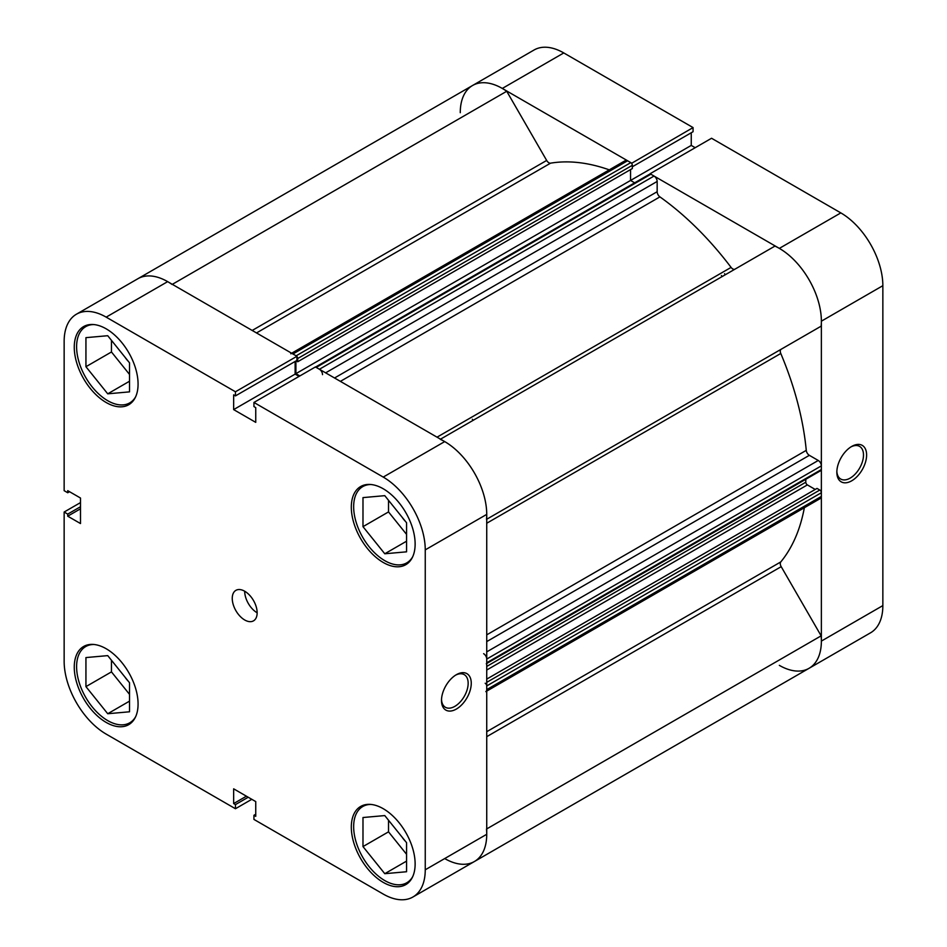 <?xml version="1.0" encoding="UTF-8"?>
<svg xmlns="http://www.w3.org/2000/svg" width="947" height="947" viewBox="0 0 947 947"><rect width="100%" height="100%" fill="white"/><g stroke="black" fill="none" stroke-linecap="round" stroke-linejoin="round"><path stroke-width="1.42" d="M315.576 367.045L649.76 174.106A2.202 1.267 60 0 1 650.861 174.212L654.046 176.047A4.404 2.545 60 0 1 657.159 181.445L657.159 191.72A4.404 2.545 -120 0 0 659.917 196.881A235.531 135.977 60 0 1 731.084 267.397A4.404 2.545 -120 0 0 732.777 268.948A4.404 2.545 -120 0 0 734.931 269.185M460.266 112.705A59.436 34.317 -120 0 1 472.577 85.49L534.061 50.002A59.436 34.317 60 0 1 563.773 52.937L502.301 88.438A59.436 34.317 -120 0 0 472.577 85.49A59.436 34.317 60 0 1 506.728 91.267L546.668 160.445A4.404 2.545 -120 0 0 548.869 162.766A4.404 2.545 -120 0 0 550.562 163.168A235.531 135.977 60 0 1 609.276 169.856M804.346 507.734A235.531 135.977 60 0 1 780.778 561.926A4.404 2.545 -120 0 0 781.192 566.661L821.144 635.839A59.436 34.317 60 0 1 809.069 668.298A59.436 34.317 -120 0 0 821.369 641.095L882.853 605.595L882.853 285.686L821.369 321.187L821.369 641.095M440.509 439.171L774.918 246.102A59.436 34.317 60 0 1 821.144 326.17L781.192 349.23A4.404 2.545 -120 0 0 780.778 353.48A235.531 135.977 60 0 1 806.264 450.358A4.404 2.545 -120 0 0 809.354 455.329L486.734 641.593M291.664 353.231L625.387 160.552A4.404 2.545 60 0 1 627.589 160.777L292.954 353.977A4.404 2.545 -120 0 0 290.753 353.764M292.954 353.977L296.139 355.823L630.785 162.624L627.589 160.777M630.785 162.624A2.202 1.267 60 0 1 632.336 165.311L632.336 168.554L297.701 361.754L296.151 360.866M630.548 169.584L630.548 180.451L634.656 182.83M486.734 651.879L818.255 460.467L809.354 455.329M818.255 460.467A4.404 2.545 60 0 1 821.369 465.865L486.734 659.065A4.404 2.545 -120 0 0 483.621 653.679M486.273 663.752A2.202 1.267 -120 0 0 486.734 662.746L821.369 469.546L821.369 465.865M821.369 469.546A2.202 1.267 60 0 1 820.919 470.552L486.734 663.492M805.802 479.277L805.802 482.212A2.202 1.267 -120 0 0 807.365 484.911L815.225 489.445M486.734 679.106L817.012 488.415L819.818 490.037A2.202 1.267 60 0 1 821.369 492.736L821.369 496.417A4.404 2.545 60 0 1 820.457 498.43L486.734 691.109M724.526 273.707A220.118 127.087 60 0 1 725.319 274.737A220.118 127.087 -120 0 0 724.526 273.707M486.498 829.039A59.436 34.317 60 0 1 474.423 861.51A59.436 34.317 60 0 1 444.699 858.562M485.823 691.63A4.404 2.545 -120 0 0 486.734 689.617L821.369 496.417M821.369 492.736L486.734 685.936L486.734 689.617M486.734 685.936A2.202 1.267 -120 0 0 485.172 683.237M486.734 662.746L486.734 659.065M440.272 439.301A59.436 34.317 60 0 1 486.498 519.37M322.525 374.645A4.404 2.545 -120 0 0 319.411 369.259L654.046 176.047M650.861 174.212L316.215 367.412L319.411 369.259M316.215 367.412A2.202 1.267 -120 0 0 315.114 367.306M295.902 361.008L295.902 373.663L299.856 375.947M632.336 165.311L297.701 358.522L297.701 361.754M297.701 358.522A2.202 1.267 -120 0 0 296.932 356.534M472.577 85.49L137.931 278.702A59.436 34.317 60 0 1 172.082 284.467M821.144 635.839L486.734 828.909M506.728 91.267L172.318 284.337M695.205 147.696L691.251 145.412L295.902 373.663M472.375 419.284A220.118 127.087 60 0 1 473.169 420.314M135.67 716.666A44.024 25.415 60 0 1 129.739 722.81A44.024 25.415 60 0 1 107.733 720.62A44.024 25.415 60 0 1 78.968 681.828A44.024 25.415 60 0 1 85.715 646.552A44.024 25.415 60 0 1 93.99 644.493M135.67 396.746A44.024 25.415 60 0 1 129.739 402.889A44.024 25.415 60 0 1 107.733 400.711A44.024 25.415 60 0 1 78.968 361.92A44.024 25.415 60 0 1 85.715 326.644A44.024 25.415 60 0 1 93.99 324.572M412.714 556.706A44.024 25.415 60 0 1 406.796 562.849A44.024 25.415 60 0 1 384.778 560.66A44.024 25.415 60 0 1 356.025 521.868A44.024 25.415 60 0 1 362.772 486.592A44.024 25.415 60 0 1 371.046 484.533M412.714 876.626A44.024 25.415 60 0 1 406.796 882.758A44.024 25.415 60 0 1 384.778 880.58A44.024 25.415 60 0 1 356.025 841.788A44.024 25.415 60 0 1 362.772 806.513A44.024 25.415 60 0 1 371.046 804.441M244.693 591.224A17.614 10.168 -120 0 0 235.898 590.348A17.614 10.168 -120 0 0 233.199 604.458A17.614 10.168 -120 0 0 244.693 619.977A17.614 10.168 -120 0 0 253.5 620.853A17.614 10.168 -120 0 0 256.199 606.743A17.614 10.168 -120 0 0 244.693 591.224A17.614 10.168 -120 0 0 257.146 612.792M456.383 674.678L456.383 674.678A21.059 12.157 -60 0 1 471.263 683.272A21.059 12.157 -60 0 1 456.383 709.054A21.059 12.157 -60 0 1 441.491 700.46A21.059 12.157 -60 0 1 456.383 674.678L456.383 674.678M441.515 699.525A18.857 10.89 120 0 0 445.398 707.291A18.857 10.89 120 0 0 454.82 706.367A18.857 10.89 120 0 0 467.143 689.747A18.857 10.89 120 0 0 464.255 674.643A18.857 10.89 120 0 0 455.578 675.164M106.171 328.822A45.125 26.054 -120 0 0 83.608 326.585A45.125 26.054 -120 0 0 76.695 362.748A45.125 26.054 -120 0 0 106.171 402.511A45.125 26.054 -120 0 0 128.733 404.736A45.125 26.054 -120 0 0 135.646 368.584A45.125 26.054 -120 0 0 106.171 328.822M106.171 648.731A45.125 26.054 -120 0 0 83.608 646.493A45.125 26.054 -120 0 0 76.695 682.657A45.125 26.054 -120 0 0 106.171 722.419A45.125 26.054 -120 0 0 128.733 724.656A45.125 26.054 -120 0 0 135.646 688.493A45.125 26.054 -120 0 0 106.171 648.731M383.227 808.691A45.125 26.054 -120 0 0 360.665 806.453A45.125 26.054 -120 0 0 353.74 842.617A45.125 26.054 -120 0 0 383.227 882.379A45.125 26.054 -120 0 0 405.79 884.616A45.125 26.054 -120 0 0 412.703 848.453A45.125 26.054 -120 0 0 383.227 808.691M383.227 488.77A45.125 26.054 -120 0 0 360.665 486.533A45.125 26.054 -120 0 0 353.74 522.697A45.125 26.054 -120 0 0 383.227 562.459A45.125 26.054 -120 0 0 405.79 564.696A45.125 26.054 -120 0 0 412.703 528.533A45.125 26.054 -120 0 0 383.227 488.77M405.494 521.442A18.715 10.808 60 0 1 402.037 517.133M405.494 841.35A18.715 10.808 60 0 1 402.037 837.053M128.449 681.39A18.715 10.808 60 0 1 124.98 677.093M128.449 361.482A18.715 10.808 60 0 1 124.98 357.173M76.458 314.191L137.931 278.702A59.436 34.317 60 0 1 167.655 281.638L296.932 356.285L235.448 391.774L106.171 317.138A59.436 34.317 -120 0 0 76.458 314.191A59.436 34.317 -120 0 0 64.147 341.405L64.147 490.676L67.722 492.748L67.722 490.664L80.495 498.027L80.495 523.549L67.722 516.186L67.722 514.103L64.147 512.031L64.147 661.314A59.436 34.317 -120 0 0 106.171 734.103L235.448 808.738L235.448 804.607L233.649 803.565L233.649 788.827L255.749 801.588L255.749 816.326L253.938 815.284L253.938 819.415L383.227 894.063A59.436 34.317 -120 0 0 412.939 896.998A59.436 34.317 -120 0 0 425.25 869.796L486.734 834.295L486.734 514.387L425.25 549.876L425.25 869.796M80.495 502.597L64.147 512.031M296.932 356.285L296.932 360.416L235.448 395.905L233.649 394.863L233.649 409.601L255.749 422.362L255.749 407.624L253.938 406.583L253.938 402.451L315.422 366.951L444.699 441.598A59.436 34.317 60 0 1 486.734 514.387M295.133 361.458L295.133 374.112L299.086 376.397M486.734 834.295A59.436 34.317 60 0 1 474.423 861.51L412.939 896.998M235.448 391.774L235.448 395.905M425.25 549.876A59.436 34.317 -120 0 0 383.227 477.087L253.938 402.451M251.795 799.304L235.448 808.738M388.519 500.312L388.519 511.925L406.571 534.392M388.519 820.232L388.519 831.845L406.571 854.301M111.462 660.272L111.462 671.885L129.514 694.352M111.462 340.352L111.462 351.976L129.514 374.432M80.495 508.811L67.722 516.186M80.495 506.728L67.722 514.103M69.533 491.706L67.722 492.748M255.749 814.242L253.938 815.284M246.409 796.202L233.649 803.565M248.221 797.244L235.448 804.607M295.133 374.112L233.649 409.601M362.985 817.521L384.778 815.58L406.571 842.688L406.571 871.737L384.778 873.69L362.985 846.582L362.985 817.521M362.985 846.582L388.519 831.845M384.778 873.69L406.571 861.107M362.985 526.662L362.985 497.613L384.778 495.66L406.571 522.768L406.571 551.829L384.778 553.77L362.985 526.662L388.519 511.925M384.778 553.77L406.571 541.199M85.94 366.714L85.94 337.653L107.733 335.712L129.514 362.819L129.514 391.869L107.733 393.822L85.94 366.714L111.462 351.976M107.733 393.822L129.514 381.239M85.94 686.622L85.94 657.573L107.733 655.62L129.514 682.728L129.514 711.789L107.733 713.73L85.94 686.622L111.462 671.885M107.733 713.73L129.514 701.147M851.72 480.804A21.059 12.157 -60 0 1 836.84 472.21A21.059 12.157 -60 0 1 851.72 446.428L851.72 446.428A21.059 12.157 -60 0 1 866.612 455.022A21.059 12.157 -60 0 1 851.72 480.804M836.852 471.275A18.857 10.89 120 0 0 840.735 479.04A18.857 10.89 120 0 0 850.169 478.117A18.857 10.89 120 0 0 862.48 461.497A18.857 10.89 120 0 0 859.592 446.392A18.857 10.89 120 0 0 850.927 446.913M722.206 276.536A220.118 127.087 -120 0 0 721.413 275.506M840.829 212.897L711.552 138.262L650.068 173.751L779.345 248.386L840.829 212.897A59.436 34.317 60 0 1 882.853 285.686M632.336 166.767L693.062 131.716L693.062 127.585L563.773 52.937M691.251 145.412L691.251 132.758M882.853 605.595A59.436 34.317 60 0 1 870.542 632.809L474.423 861.51M779.345 665.362A59.436 34.317 -120 0 0 809.069 668.298M821.369 321.187A59.436 34.317 -120 0 0 779.345 248.386M631.578 163.322L693.062 127.585M502.301 88.438L631.578 163.073M550.562 163.168L256.507 332.942M659.917 196.881L340.387 381.369M437.029 437.171L731.084 267.397M486.734 731.7L780.778 561.926M780.778 353.48L486.734 523.241M486.734 634.845L806.264 450.358M486.734 519.24L781.192 349.23M781.192 566.661L486.734 736.671M252.198 330.456L546.668 160.445M807.365 484.911L486.734 670.026M486.734 682.337L819.818 490.037M486.734 666.439L805.802 482.212M334.54 377.995L657.159 191.72M657.159 181.445L325.638 372.846M167.655 281.638L106.171 317.138M383.227 477.087L444.699 441.598M129.739 722.81L133.136 720.845M129.739 402.889L133.136 400.924M406.796 562.849L410.193 560.884M406.796 882.758L410.193 880.805M362.772 806.513L366.169 804.548M362.772 486.592L366.169 484.627M85.715 326.644L89.113 324.679M85.715 646.552L89.113 644.587"/></g></svg>
